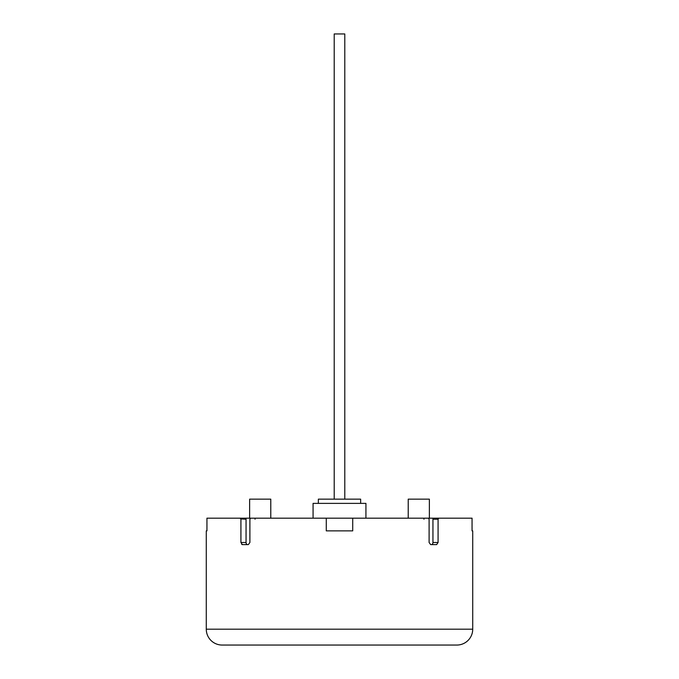 <?xml version="1.0" encoding="UTF-8"?>
<svg xmlns="http://www.w3.org/2000/svg" width="679" height="679" viewBox="0 0 679 679"><rect width="100%" height="100%" fill="white"/><g stroke="black" fill="none" stroke-linecap="round" stroke-linejoin="round"><path stroke-width="1.02" d="M270.777 499.15L249.634 499.15L249.634 518.179L270.777 518.179L270.777 499.15M429.366 499.15L408.223 499.15L408.223 518.179L429.366 518.179L429.366 499.15M334.212 499.15L334.212 33.95L344.788 33.95L344.788 499.15M360.642 503.377L360.642 499.15L318.358 499.15L318.358 503.377M241.732 544.397L242.361 544.609L240.926 542.496L240.926 519.231L240.213 518.179L206.942 518.179L206.942 530.868L206.28 530.868L206.28 629.187A15.863 15.863 0 0 0 222.143 645.05L456.857 645.05A15.863 15.863 0 0 0 472.72 629.187L472.72 530.868L472.058 530.868L472.72 530.868M472.058 530.868L472.058 518.179L438.787 518.179L438.074 519.231L438.074 542.496L436.639 544.609L430.656 544.609L429.103 542.496L429.103 519.231L428.322 518.179L352.715 518.179L352.715 530.868L326.285 530.868L326.285 518.179L250.678 518.179L249.897 519.231L249.897 542.496L248.344 544.609L242.361 544.609M206.28 530.868L206.942 530.868M313.07 518.179L313.07 503.377L365.93 503.377L365.93 518.179L408.223 518.179M213.019 518.179L245.306 518.179A1.061 0.747 90 0 1 246.053 519.231L240.892 518.943M431.454 544.609A2.113 1.494 90 0 0 432.947 542.496L432.947 519.231L438.074 519.231L438.787 518.179L423.229 518.179A1.061 0.747 -90 0 1 423.976 519.231M255.024 519.231A1.061 0.747 90 0 1 255.771 518.179L245.306 518.179M352.715 518.179L326.285 518.179M432.947 519.231A1.061 0.747 -90 0 1 433.694 518.179L438.787 518.179M240.926 542.496L246.053 542.496L246.053 519.231M246.053 542.496A2.113 1.494 -90 0 0 247.546 544.609M206.28 629.187L472.72 629.187M432.947 542.496L438.074 542.496"/></g></svg>
